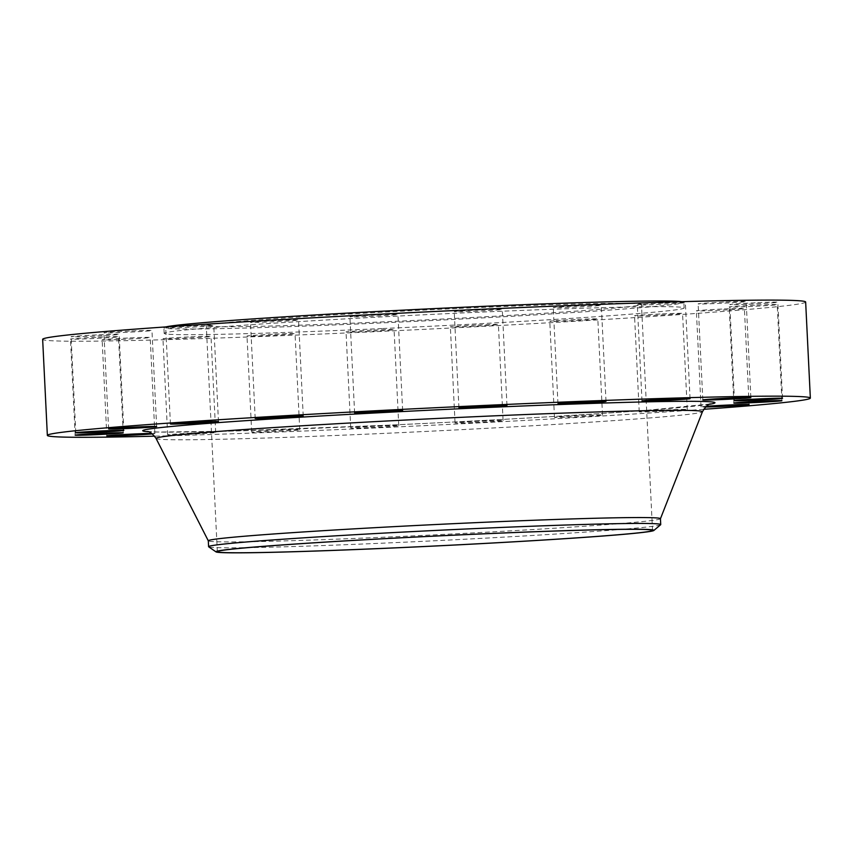 <?xml version="1.0" encoding="UTF-8"?>
<svg xmlns="http://www.w3.org/2000/svg" width="853" height="853" viewBox="0 0 853 853"><rect width="100%" height="100%" fill="white"/><g stroke="black" fill="none" stroke-linecap="round" stroke-linejoin="round"><path stroke-width="0.64" stroke-dasharray="4.26 3.2" d="M278.409 320.483A24.044 0.544 -2.8 0 1 298.529 320.035A24.044 0.544 -2.8 0 1 270.614 321.944A24.044 0.544 -2.8 0 1 250.494 322.381A24.044 0.544 -2.8 0 1 278.409 320.483M193.642 326.006A24.044 0.544 -2.8 0 1 213.772 325.558A24.044 0.544 -2.8 0 1 185.847 327.467A24.044 0.544 -2.8 0 1 165.727 327.915A24.044 0.544 -2.8 0 1 193.642 326.006M131.831 330.943A24.044 0.544 -2.8 0 1 151.951 330.495A24.044 0.544 -2.8 0 1 124.037 332.403A24.044 0.544 -2.8 0 1 103.906 332.841A24.044 0.544 -2.8 0 1 131.831 330.943M99.001 334.802A24.044 0.544 -2.8 0 1 119.132 334.355A24.044 0.544 -2.8 0 1 91.207 336.253A24.044 0.544 -2.8 0 1 71.087 336.7A24.044 0.544 -2.8 0 1 99.001 334.802M98.394 337.202A24.044 0.544 -2.8 0 1 118.514 336.754A24.044 0.544 -2.8 0 1 90.599 338.662A24.044 0.544 -2.8 0 1 70.479 339.099A24.044 0.544 -2.8 0 1 98.394 337.202M130.051 337.916A24.044 0.544 -2.8 0 1 150.171 337.468A24.044 0.544 -2.8 0 1 122.256 339.377A24.044 0.544 -2.8 0 1 102.136 339.814A24.044 0.544 -2.8 0 1 130.051 337.916M152.314 433.9A24.044 0.544 177.2 0 0 154.873 433.527A24.044 0.544 177.2 0 0 151.663 433.409M190.88 336.871A24.044 0.544 -2.8 0 1 211 336.423A24.044 0.544 -2.8 0 1 183.086 338.332A24.044 0.544 -2.8 0 1 162.955 338.769A24.044 0.544 -2.8 0 1 190.88 336.871M187.777 434.38A24.044 0.544 177.2 0 0 215.692 432.482A24.044 0.544 177.2 0 0 195.572 432.929A24.044 0.544 177.2 0 0 167.657 434.827A24.044 0.544 177.2 0 0 187.777 434.38M274.922 334.163A24.044 0.544 -2.8 0 1 295.042 333.715A24.044 0.544 -2.8 0 1 267.128 335.624A24.044 0.544 -2.8 0 1 246.997 336.071A24.044 0.544 -2.8 0 1 274.922 334.163M271.819 431.682A24.044 0.544 177.2 0 0 299.744 429.773A24.044 0.544 177.2 0 0 279.613 430.221A24.044 0.544 177.2 0 0 251.699 432.13A24.044 0.544 177.2 0 0 271.819 431.682M373.955 330.068A24.044 0.544 -2.8 0 1 394.075 329.621A24.044 0.544 -2.8 0 1 366.161 331.529A24.044 0.544 -2.8 0 1 346.03 331.977A24.044 0.544 -2.8 0 1 373.955 330.068M370.852 427.588A24.044 0.544 177.2 0 0 398.767 425.679A24.044 0.544 177.2 0 0 378.647 426.127A24.044 0.544 177.2 0 0 350.732 428.035A24.044 0.544 177.2 0 0 370.852 427.588M478.277 324.982A24.044 0.544 -2.8 0 1 498.397 324.535A24.044 0.544 -2.8 0 1 470.483 326.443A24.044 0.544 -2.8 0 1 450.363 326.891A24.044 0.544 -2.8 0 1 478.277 324.982M475.185 422.502A24.044 0.544 177.2 0 0 503.099 420.593A24.044 0.544 177.2 0 0 482.979 421.041A24.044 0.544 177.2 0 0 455.054 422.949A24.044 0.544 177.2 0 0 475.185 422.502M577.684 319.406A24.044 0.544 -2.8 0 1 597.814 318.958A24.044 0.544 -2.8 0 1 569.9 320.867A24.044 0.544 -2.8 0 1 549.769 321.314A24.044 0.544 -2.8 0 1 577.684 319.406M574.591 416.925A24.044 0.544 177.2 0 0 602.506 415.016A24.044 0.544 177.2 0 0 582.386 415.464A24.044 0.544 177.2 0 0 554.471 417.362A24.044 0.544 177.2 0 0 574.591 416.925M662.45 313.883A24.044 0.544 -2.8 0 1 682.571 313.435A24.044 0.544 -2.8 0 1 654.656 315.333A24.044 0.544 -2.8 0 1 634.536 315.781A24.044 0.544 -2.8 0 1 662.45 313.883M659.358 411.391A24.044 0.544 177.2 0 0 687.273 409.493A24.044 0.544 177.2 0 0 667.153 409.93A24.044 0.544 177.2 0 0 639.228 411.839A24.044 0.544 177.2 0 0 659.358 411.391M724.272 308.946A24.044 0.544 -2.8 0 1 744.392 308.498A24.044 0.544 -2.8 0 1 716.477 310.407A24.044 0.544 -2.8 0 1 696.357 310.855A24.044 0.544 -2.8 0 1 724.272 308.946M757.091 305.086A24.044 0.544 -2.8 0 1 777.211 304.649A24.044 0.544 -2.8 0 1 749.297 306.547A24.044 0.544 -2.8 0 1 729.176 306.995A24.044 0.544 -2.8 0 1 757.091 305.086M757.699 302.687A24.044 0.544 -2.8 0 1 777.829 302.239A24.044 0.544 -2.8 0 1 749.915 304.148A24.044 0.544 -2.8 0 1 729.784 304.596A24.044 0.544 -2.8 0 1 757.699 302.687M726.052 301.973A24.044 0.544 -2.8 0 1 746.172 301.525A24.044 0.544 -2.8 0 1 718.258 303.433A24.044 0.544 -2.8 0 1 698.127 303.881A24.044 0.544 -2.8 0 1 726.052 301.973M665.223 303.018A24.044 0.544 -2.8 0 1 685.343 302.57A24.044 0.544 -2.8 0 1 657.428 304.478A24.044 0.544 -2.8 0 1 637.308 304.926A24.044 0.544 -2.8 0 1 665.223 303.018M581.181 305.726A24.044 0.544 -2.8 0 1 601.301 305.278A24.044 0.544 -2.8 0 1 573.387 307.176A24.044 0.544 -2.8 0 1 553.256 307.624A24.044 0.544 -2.8 0 1 581.181 305.726M377.815 314.906A24.044 0.544 -2.8 0 1 397.946 314.458A24.044 0.544 -2.8 0 1 370.021 316.356A24.044 0.544 -2.8 0 1 349.901 316.804A24.044 0.544 -2.8 0 1 377.815 314.906M482.148 309.82A24.044 0.544 -2.8 0 1 502.268 309.372A24.044 0.544 -2.8 0 1 474.353 311.27A24.044 0.544 -2.8 0 1 454.233 311.718A24.044 0.544 -2.8 0 1 482.148 309.82M660.649 524.723A226.344 5.139 -2.8 0 1 397.988 542.487A226.344 5.139 -2.8 0 1 208.697 546.826M660.446 518.677A226.344 5.139 -2.8 0 1 660.446 518.731A226.344 5.139 -2.8 0 1 397.701 536.601A226.344 5.139 -2.8 0 1 208.313 540.845A226.344 5.139 -2.8 0 1 208.303 540.791L208.313 540.845M703.693 409.312A381.952 8.669 -2.8 0 1 366.961 428.313A381.952 8.669 -2.8 0 1 154.596 436.171M805.648 302.015A381.952 8.669 -2.8 0 1 362.258 332.254A381.952 8.669 -2.8 0 1 42.65 339.334M381.973 328.565A260.293 5.907 -2.8 0 1 164.16 333.384A260.293 5.907 -2.8 0 1 466.324 312.774A260.293 5.907 -2.8 0 1 684.138 307.954A260.293 5.907 -2.8 0 1 381.973 328.565M681.856 301.674A260.293 5.907 -2.8 0 1 683.861 302.303A260.293 5.907 -2.8 0 1 381.696 322.914A260.293 5.907 -2.8 0 1 163.893 327.733A260.293 5.907 -2.8 0 1 165.823 326.912M459.181 308.413A217.856 4.947 -2.8 0 1 641.467 304.382A217.856 4.947 -2.8 0 1 388.573 321.634A217.856 4.947 -2.8 0 1 206.277 325.665A217.856 4.947 -2.8 0 1 459.181 308.413M706.316 406.305A24.044 0.544 177.2 0 0 701.049 406.902A24.044 0.544 177.2 0 0 705.559 407.009M156.078 438.485A273.514 6.206 177.2 0 0 384.938 433.356A273.514 6.206 177.2 0 0 702.435 411.764M709.6 404.258A286.416 6.493 -2.8 0 1 382.443 425.423A286.416 6.493 -2.8 0 1 148.23 431.714M303.231 416.093L298.529 320.035M218.464 421.617L213.772 325.558M156.643 426.553L151.951 330.495M123.824 430.413L119.132 334.355M123.216 432.812L118.514 336.754M154.873 433.527L150.171 337.468M215.692 432.482L211 336.423M299.744 429.773L295.042 333.715M398.767 425.679L394.075 329.621M503.099 420.593L498.397 324.535M602.506 415.016L597.814 318.958M687.273 409.493L682.571 313.435M749.094 404.557L744.392 308.498M781.913 400.697L777.211 304.649M782.521 398.298L777.829 302.239M750.864 397.583L746.172 301.525M690.045 398.628L685.343 302.57M606.003 401.336L601.301 305.278M402.637 410.517L397.946 314.458M506.97 405.431L502.268 309.372M147.366 431.49L158.295 432.034L225 431.255L382.496 425.412C480.015 421.03 584.668 415.027 647.523 410.229L710.432 403.949M164.16 333.384L163.893 327.733M652.524 530.395L641.467 304.382M217.334 551.678L206.277 325.665M684.138 307.954L683.861 302.303M458.925 407.777L454.233 311.718M354.603 412.863L349.901 316.804M557.958 403.682L553.256 307.624M642 400.985L637.308 304.926M702.829 399.94L698.127 303.881M734.486 400.643L729.784 304.596M733.868 403.053L729.176 306.995M701.049 406.902L696.357 310.855M639.228 411.839L634.536 315.781M554.471 417.362L549.769 321.314M455.054 422.949L450.363 326.891M350.732 428.035L346.03 331.977M251.699 432.13L246.997 336.071M167.657 434.827L162.955 338.769M106.828 435.872L102.136 339.814M75.171 435.158L70.479 339.099M75.789 432.759L71.087 336.7M108.608 428.899L103.906 332.841M170.429 423.973L165.727 327.915M255.186 418.439L250.494 322.381"/><path stroke-width="1.28" d="M275.316 418.002A24.044 0.544 177.2 0 0 303.231 416.093A24.044 0.544 177.2 0 0 283.1 416.541A24.044 0.544 177.2 0 0 255.186 418.439A24.044 0.544 177.2 0 0 275.316 418.002M190.55 423.525A24.044 0.544 177.2 0 0 218.464 421.617A24.044 0.544 177.2 0 0 198.344 422.064A24.044 0.544 177.2 0 0 170.429 423.973A24.044 0.544 177.2 0 0 190.55 423.525M128.728 428.462A24.044 0.544 177.2 0 0 156.643 426.553A24.044 0.544 177.2 0 0 136.523 427.001A24.044 0.544 177.2 0 0 108.608 428.899A24.044 0.544 177.2 0 0 128.728 428.462M95.909 432.311A24.044 0.544 177.2 0 0 123.824 430.413A24.044 0.544 177.2 0 0 103.703 430.85A24.044 0.544 177.2 0 0 75.789 432.759A24.044 0.544 177.2 0 0 95.909 432.311M95.301 434.721A24.044 0.544 177.2 0 0 123.216 432.812A24.044 0.544 177.2 0 0 103.085 433.26A24.044 0.544 177.2 0 0 75.171 435.158A24.044 0.544 177.2 0 0 95.301 434.721M151.663 433.409A24.044 0.544 177.2 0 0 134.742 433.974A24.044 0.544 177.2 0 0 106.828 435.872A24.044 0.544 177.2 0 0 126.948 435.425A24.044 0.544 177.2 0 0 152.314 433.9M705.559 407.009A24.044 0.544 177.2 0 0 721.169 406.465A24.044 0.544 177.2 0 0 749.094 404.557A24.044 0.544 177.2 0 0 728.963 405.004A24.044 0.544 177.2 0 0 706.316 406.305M753.999 402.605A24.044 0.544 177.2 0 0 781.913 400.697A24.044 0.544 177.2 0 0 761.793 401.145A24.044 0.544 177.2 0 0 733.868 403.053A24.044 0.544 177.2 0 0 753.999 402.605M754.606 400.206A24.044 0.544 177.2 0 0 782.521 398.298A24.044 0.544 177.2 0 0 762.401 398.746A24.044 0.544 177.2 0 0 734.486 400.643A24.044 0.544 177.2 0 0 754.606 400.206M722.949 399.492A24.044 0.544 177.2 0 0 750.864 397.583A24.044 0.544 177.2 0 0 730.744 398.031A24.044 0.544 177.2 0 0 702.829 399.94A24.044 0.544 177.2 0 0 722.949 399.492M662.12 400.537A24.044 0.544 177.2 0 0 690.045 398.628A24.044 0.544 177.2 0 0 669.914 399.076A24.044 0.544 177.2 0 0 642 400.985A24.044 0.544 177.2 0 0 662.12 400.537M578.078 403.234A24.044 0.544 177.2 0 0 606.003 401.336A24.044 0.544 177.2 0 0 585.872 401.774A24.044 0.544 177.2 0 0 557.958 403.682A24.044 0.544 177.2 0 0 578.078 403.234M374.723 412.415A24.044 0.544 177.2 0 0 402.637 410.517A24.044 0.544 177.2 0 0 382.517 410.954A24.044 0.544 177.2 0 0 354.603 412.863A24.044 0.544 177.2 0 0 374.723 412.415M479.045 407.329A24.044 0.544 177.2 0 0 506.97 405.431A24.044 0.544 177.2 0 0 486.839 405.868A24.044 0.544 177.2 0 0 458.925 407.777A24.044 0.544 177.2 0 0 479.045 407.329M399.396 547.69A219.274 4.979 -2.8 0 1 216.022 551.891A219.274 4.979 -2.8 0 1 470.461 534.383A219.274 4.979 -2.8 0 1 653.846 530.481A219.274 4.979 -2.8 0 1 399.396 547.69M216.022 551.891L208.697 546.826A226.344 5.139 -2.8 0 1 208.59 546.677A226.344 5.139 -2.8 0 1 471.336 528.753A226.344 5.139 -2.8 0 1 660.734 524.563A226.344 5.139 -2.8 0 1 660.649 524.723L653.846 530.481M208.59 546.677L208.303 540.791A226.344 5.139 -2.8 0 1 471.048 522.868A226.344 5.139 -2.8 0 1 660.446 518.677L660.734 524.563M154.596 436.171A381.952 8.669 -2.8 0 1 47.352 435.393A381.952 8.669 -2.8 0 1 490.742 405.143A381.952 8.669 -2.8 0 1 810.35 398.074A381.952 8.669 -2.8 0 1 703.693 409.312M47.352 435.393L42.65 339.334A381.952 8.669 -2.8 0 1 486.039 309.085A381.952 8.669 -2.8 0 1 805.648 302.015L810.35 398.074M165.823 326.912A260.293 5.907 -2.8 0 1 466.047 307.123A260.293 5.907 -2.8 0 1 681.856 301.674M470.227 534.426A217.856 4.947 -2.8 0 1 652.524 530.395A217.856 4.947 -2.8 0 1 399.63 547.647A217.856 4.947 -2.8 0 1 217.334 551.678A217.856 4.947 -2.8 0 1 470.227 534.426M710.432 403.949C708.118 404.098 705.463 406.7 702.435 411.764A273.514 6.206 177.2 0 0 473.575 416.765A273.514 6.206 177.2 0 0 156.078 438.485C152.719 433.793 149.819 431.458 147.366 431.49M148.23 431.714A286.416 6.493 -2.8 0 1 475.26 408.043A286.416 6.493 -2.8 0 1 709.6 404.258M208.303 540.823L156.078 438.485M660.457 518.709L702.435 411.764"/></g></svg>
